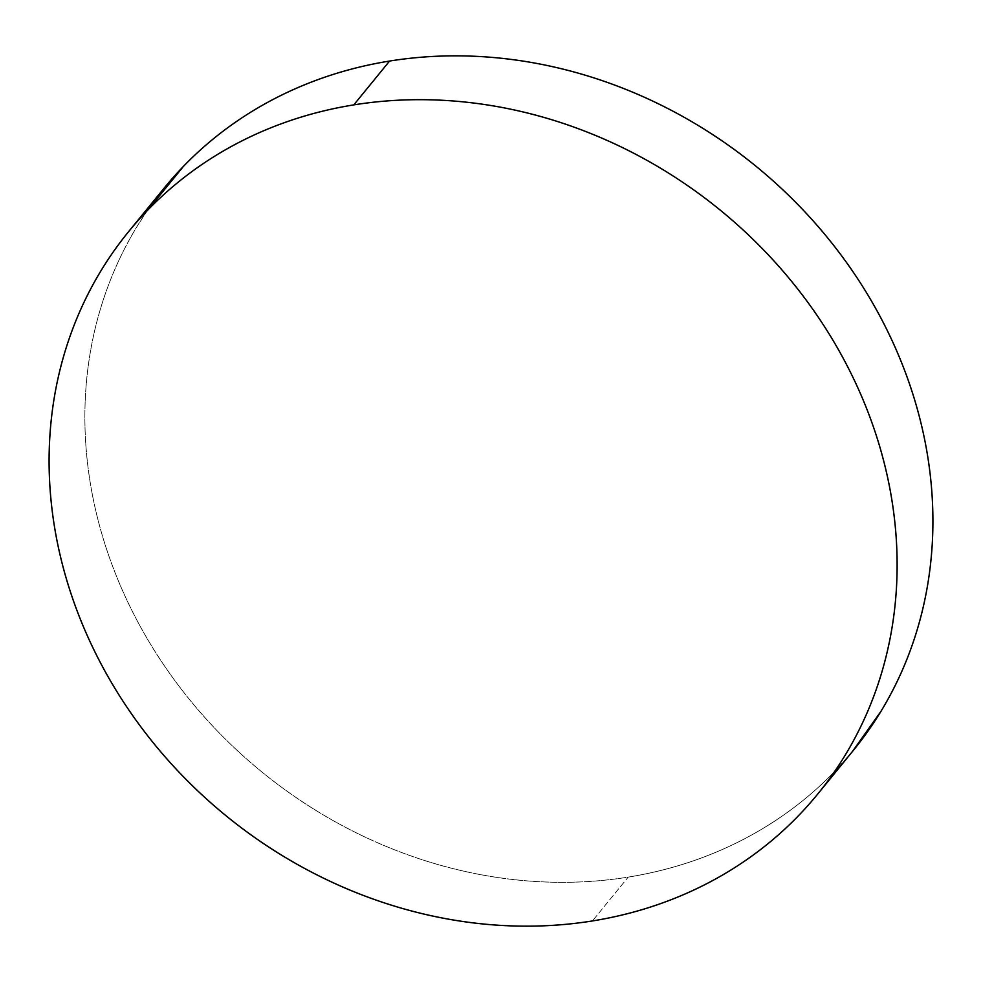 <?xml version="1.0" encoding="UTF-8"?>
<svg xmlns="http://www.w3.org/2000/svg" width="982" height="982" viewBox="0 0 982 982"><rect width="100%" height="100%" fill="white"/><g stroke="black" fill="none" stroke-linecap="round" stroke-linejoin="round"><path stroke-width="0.74" stroke-dasharray="4.91 3.68" d="M164.375 187.832A444.736 390.848 -140.8 0 0 163.037 663.795A444.736 390.848 -140.8 0 0 628.21 877.11L592.428 920.944L628.21 877.11A444.736 390.848 -140.8 0 0 853.407 750.322M147.374 210.504L136.817 226.83C123.474 248.814 112.635 272.137 104.301 296.797C95.978 321.458 90.319 346.99 87.324 373.393C84.342 399.784 84.084 426.544 86.563 453.659C89.031 480.775 94.186 507.719 102.018 534.515C109.849 561.311 120.221 587.42 133.11 612.854C146.011 638.3 161.183 662.568 178.65 685.682C196.118 708.783 215.524 730.289 236.883 750.174C258.229 770.06 281.122 787.957 305.562 803.865C329.989 819.774 355.484 833.387 382.047 844.692C408.622 856.009 435.738 864.811 463.418 871.095C491.098 877.368 518.803 881.026 546.544 882.032C574.274 883.051 601.487 881.406 628.21 877.11C654.92 872.814 680.624 865.94 705.297 856.5C729.97 847.061 753.145 835.228 774.835 821.013C796.512 806.787 816.288 790.449 834.148 771.987L852.315 751.66M128.593 231.678L129.685 230.34"/><path stroke-width="1.47" d="M353.79 104.89A444.736 390.848 39.2 0 1 818.963 318.205A444.736 390.848 39.2 0 1 817.625 794.168A444.736 390.848 39.2 0 1 592.428 920.944A444.736 390.848 39.2 0 1 127.243 707.629A444.736 390.848 39.2 0 1 128.593 231.678A444.736 390.848 39.2 0 1 353.79 104.89L389.572 61.056L353.79 104.89C327.08 109.186 301.376 116.06 276.703 125.5C252.03 134.939 228.855 146.772 207.165 160.987C185.488 175.213 165.713 191.551 147.852 210.013C129.992 228.462 114.391 248.679 101.036 270.664C87.68 292.648 76.842 315.971 68.519 340.631C60.184 365.304 54.526 390.824 51.543 417.227C48.56 443.618 48.302 470.378 50.769 497.493C53.249 524.609 58.392 551.565 66.236 578.349C74.067 605.145 84.427 631.254 97.328 656.7C110.23 682.134 125.401 706.414 142.869 729.516C160.324 752.629 179.731 774.123 201.089 794.008C222.448 813.906 245.34 831.803 269.768 847.712C294.207 863.608 319.702 877.221 346.265 888.538C372.829 899.843 399.956 908.645 427.636 914.929C455.317 921.214 483.021 924.86 510.75 925.866C538.48 926.885 565.706 925.24 592.428 920.944C619.139 916.648 644.83 909.786 669.503 900.347C694.176 890.895 717.363 879.074 739.041 864.847C760.731 850.621 780.506 834.283 798.366 815.833C816.226 797.372 831.828 777.155 845.183 755.17C858.526 733.186 869.365 709.863 877.699 685.203C886.022 660.542 891.681 635.01 894.676 608.607C897.658 582.216 897.916 555.456 895.437 528.341C892.969 501.225 887.814 474.281 879.982 447.485C872.151 420.689 861.779 394.58 848.89 369.146C835.989 343.7 820.817 319.432 803.35 296.319C785.882 273.217 766.476 251.711 745.117 231.826C723.771 211.94 700.878 194.043 676.438 178.135C652.011 162.226 626.516 148.613 599.953 137.308C573.378 125.991 546.262 117.189 518.582 110.905C490.902 104.632 463.197 100.974 435.456 99.968C407.726 98.949 380.513 100.594 353.79 104.89M817.625 794.168L853.407 750.322A444.736 390.848 -140.8 0 0 854.757 274.371A444.736 390.848 -140.8 0 0 389.572 61.056A444.736 390.848 -140.8 0 0 164.375 187.832L129.685 230.34M852.315 751.66L880.964 711.336C894.32 689.352 905.159 666.029 913.481 641.369C921.816 616.696 927.474 591.176 930.457 564.773C933.44 538.382 933.698 511.622 931.231 484.507C928.751 457.391 923.608 430.435 915.764 403.651C907.933 376.855 897.573 350.746 884.672 325.3C871.771 299.866 856.599 275.586 839.131 252.484C821.676 229.371 802.269 207.877 780.911 187.992C759.552 168.094 736.66 150.197 712.232 134.288C687.793 118.392 662.298 104.779 635.735 93.462C609.171 82.157 582.044 73.355 554.364 67.071C526.683 60.786 498.979 57.14 471.25 56.134C443.52 55.115 416.294 56.76 389.572 61.056C362.861 65.352 337.17 72.214 312.497 81.653C287.824 91.105 264.637 102.926 242.959 117.153C221.269 131.379 201.494 147.717 183.634 166.167L147.374 210.504"/></g></svg>
